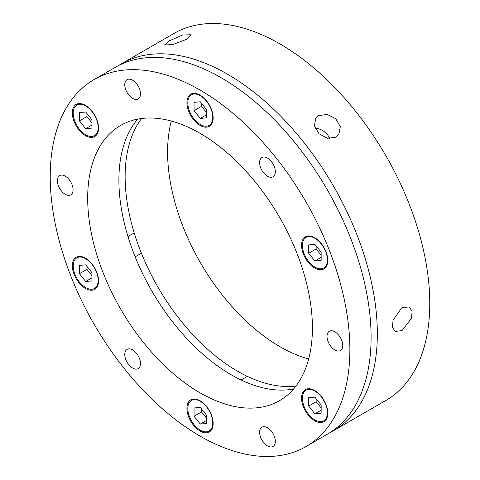 <?xml version="1.0" encoding="UTF-8"?>
<svg xmlns="http://www.w3.org/2000/svg" width="480" height="480" viewBox="0 0 480 480"><rect width="100%" height="100%" fill="white"/><g stroke="black" fill="none" stroke-linecap="round" stroke-linejoin="round"><path stroke-width="0.72" d="M318.582 115.692L327.084 114.408L335.712 118.662L340.326 126.654L338.808 134.55L335.88 137.214L327.516 138.312L319.074 133.788L314.382 125.904L315.696 118.302L318.582 115.692M401.976 307.566L409.206 306.96L412.092 311.37L411.48 318.36L401.976 330.63L395.076 331.428L392.502 327.192L393.036 320.166L401.976 307.566M333.456 430.704L385.89 400.428A211.878 122.328 -120 0 0 418.368 230.646A211.878 122.328 -120 0 0 279.954 43.932A211.878 122.328 -120 0 0 174.012 33.438L121.578 63.714A211.878 122.328 60 0 1 227.514 74.208A211.878 122.328 60 0 1 365.934 260.922A211.878 122.328 60 0 1 333.456 430.704A211.878 122.328 60 0 1 330.288 432.426M169.092 40.92L182.598 35.016L190.8 34.758L186.39 39.378L172.62 44.598L164.466 44.976L169.092 40.92M329.718 138.594A14.124 11.142 35.1 0 0 315.138 128.232M295.992 385.998A158.91 91.746 60 0 1 237.504 371.19A158.91 91.746 60 0 1 139.524 248.406A158.91 91.746 60 0 1 141.558 118.512M171.318 121.044A158.91 91.746 -120 0 0 279.954 346.686A158.91 91.746 -120 0 0 308.682 358.956M305.988 446.562L327.21 434.304A211.878 122.328 -120 0 0 359.688 264.522A211.878 122.328 -120 0 0 221.274 77.814A211.878 122.328 -120 0 0 115.332 67.32L94.11 79.572A211.878 122.328 60 0 1 200.046 90.066A211.878 122.328 60 0 1 338.466 276.78A211.878 122.328 60 0 1 305.988 446.562A211.878 122.328 60 0 1 200.046 436.068A211.878 122.328 60 0 1 61.632 249.354A211.878 122.328 60 0 1 94.11 79.572M200.046 392.814A158.91 91.746 60 0 1 96.234 252.786A158.91 91.746 60 0 1 120.594 125.448A158.91 91.746 60 0 1 200.046 133.314A158.91 91.746 60 0 1 303.858 273.348A158.91 91.746 60 0 1 279.504 400.686A158.91 91.746 60 0 1 200.046 392.814M293.562 388.998A158.91 91.746 60 0 1 231.258 374.796A158.91 91.746 60 0 1 132.198 249.096A158.91 91.746 60 0 1 137.748 119.118M200.046 125.388A18.54 10.704 60 0 1 187.938 109.05A18.54 10.704 60 0 1 190.776 94.194A18.54 10.704 60 0 1 200.046 95.112A18.54 10.704 60 0 1 212.16 111.45A18.54 10.704 60 0 1 209.316 126.306A18.54 10.704 60 0 1 200.046 125.388M85.434 135.624A18.54 10.704 60 0 1 73.326 119.286A18.54 10.704 60 0 1 76.164 104.43A18.54 10.704 60 0 1 85.434 105.348A18.54 10.704 60 0 1 97.548 121.686A18.54 10.704 60 0 1 94.704 136.542A18.54 10.704 60 0 1 85.434 135.624M85.434 288.444A18.54 10.704 60 0 1 73.326 272.106A18.54 10.704 60 0 1 76.164 257.25A18.54 10.704 60 0 1 85.434 258.168A18.54 10.704 60 0 1 97.548 274.506A18.54 10.704 60 0 1 94.704 289.362A18.54 10.704 60 0 1 85.434 288.444M200.046 431.022A18.54 10.704 60 0 1 187.938 414.684A18.54 10.704 60 0 1 190.776 399.828A18.54 10.704 60 0 1 200.046 400.746A18.54 10.704 60 0 1 212.16 417.084A18.54 10.704 60 0 1 209.316 431.94A18.54 10.704 60 0 1 200.046 431.022M314.658 420.786A18.54 10.704 60 0 1 302.55 404.448A18.54 10.704 60 0 1 305.388 389.592A18.54 10.704 60 0 1 314.658 390.51A18.54 10.704 60 0 1 326.772 406.848A18.54 10.704 60 0 1 323.928 421.704A18.54 10.704 60 0 1 314.658 420.786M314.658 267.966A18.54 10.704 60 0 1 302.55 251.628A18.54 10.704 60 0 1 305.388 236.772A18.54 10.704 60 0 1 314.658 237.69A18.54 10.704 60 0 1 326.772 254.028A18.54 10.704 60 0 1 323.928 268.884A18.54 10.704 60 0 1 314.658 267.966M132.63 98.382A11.124 6.42 60 0 1 125.358 88.584A11.124 6.42 60 0 1 127.068 79.668A11.124 6.42 60 0 1 132.63 80.22A11.124 6.42 60 0 1 139.896 90.018A11.124 6.42 60 0 1 138.192 98.934A11.124 6.42 60 0 1 132.63 98.382M65.208 194.298A11.124 6.42 60 0 1 57.942 184.5A11.124 6.42 60 0 1 59.646 175.584A11.124 6.42 60 0 1 65.208 176.136A11.124 6.42 60 0 1 72.474 185.94A11.124 6.42 60 0 1 70.77 194.85A11.124 6.42 60 0 1 65.208 194.298M132.63 368.064A11.124 6.42 60 0 1 125.358 358.26A11.124 6.42 60 0 1 127.068 349.35A11.124 6.42 60 0 1 132.63 349.902A11.124 6.42 60 0 1 139.896 359.7A11.124 6.42 60 0 1 138.192 368.616A11.124 6.42 60 0 1 132.63 368.064M267.468 445.914A11.124 6.42 60 0 1 260.202 436.11A11.124 6.42 60 0 1 261.906 427.2A11.124 6.42 60 0 1 267.468 427.752A11.124 6.42 60 0 1 274.734 437.55A11.124 6.42 60 0 1 273.03 446.466A11.124 6.42 60 0 1 267.468 445.914M334.89 349.998A11.124 6.42 60 0 1 327.618 340.194A11.124 6.42 60 0 1 329.328 331.284A11.124 6.42 60 0 1 334.89 331.836A11.124 6.42 60 0 1 342.156 341.634A11.124 6.42 60 0 1 340.452 350.55A11.124 6.42 60 0 1 334.89 349.998M267.468 176.232A11.124 6.42 60 0 1 260.202 166.428A11.124 6.42 60 0 1 261.906 157.518A11.124 6.42 60 0 1 267.468 158.07A11.124 6.42 60 0 1 274.734 167.868A11.124 6.42 60 0 1 273.03 176.784A11.124 6.42 60 0 1 267.468 176.232M118.5 65.598A211.878 122.328 60 0 1 121.578 63.714M314.91 391.086A17.658 10.194 -120 0 0 306.084 390.21A17.658 10.194 -120 0 0 303.372 404.358A17.658 10.194 -120 0 0 314.91 419.916A17.658 10.194 -120 0 0 323.736 420.792A17.658 10.194 -120 0 0 326.442 406.644A17.658 10.194 -120 0 0 314.91 391.086M308.664 406.062L314.91 413.826L321.15 413.268L321.15 404.946L314.91 397.176L308.664 397.734L308.664 406.062L316.158 401.736L321.15 407.946M321.15 410.22L314.91 413.826M316.158 398.73L316.158 401.736M314.91 238.266A17.658 10.194 -120 0 0 306.084 237.396A17.658 10.194 -120 0 0 303.372 251.544A17.658 10.194 -120 0 0 314.91 267.102A17.658 10.194 -120 0 0 323.736 267.978A17.658 10.194 -120 0 0 326.442 253.83A17.658 10.194 -120 0 0 314.91 238.266M308.664 253.242L314.91 261.006L321.15 260.448L321.15 252.126L314.91 244.362L308.664 244.92L308.664 253.242L316.158 248.916L321.15 255.132M321.15 257.406L314.91 261.006M316.158 245.916L316.158 248.916M200.298 95.688A17.658 10.194 -120 0 0 191.466 94.812A17.658 10.194 -120 0 0 188.76 108.96A17.658 10.194 -120 0 0 200.298 124.524A17.658 10.194 -120 0 0 209.124 125.394A17.658 10.194 -120 0 0 211.83 111.246A17.658 10.194 -120 0 0 200.298 95.688M194.052 110.664L200.298 118.428L206.538 117.87L206.538 109.548L200.298 101.784L194.052 102.342L194.052 110.664L201.546 106.338L206.538 112.548M206.538 114.822L200.298 118.428M201.546 103.332L201.546 106.338M200.298 401.322A17.658 10.194 -120 0 0 191.466 400.446A17.658 10.194 -120 0 0 188.76 414.6A17.658 10.194 -120 0 0 200.298 430.158A17.658 10.194 -120 0 0 209.124 431.028A17.658 10.194 -120 0 0 211.83 416.88A17.658 10.194 -120 0 0 200.298 401.322M194.052 416.298L200.298 424.062L206.538 423.504L206.538 415.182L200.298 407.418L194.052 407.976L194.052 416.298L201.546 411.972L206.538 418.182M206.538 420.456L200.298 424.062M201.546 408.972L201.546 411.972M85.686 258.744A17.658 10.194 -120 0 0 76.854 257.868A17.658 10.194 -120 0 0 74.148 272.016A17.658 10.194 -120 0 0 85.686 287.574A17.658 10.194 -120 0 0 94.512 288.45A17.658 10.194 -120 0 0 97.218 274.302A17.658 10.194 -120 0 0 85.686 258.744M79.44 273.72L85.686 281.484L91.926 280.926L91.926 272.604L85.686 264.834L79.44 265.392L79.44 273.72L86.934 269.394L91.926 275.604M91.926 277.878L85.686 281.484M86.934 266.388L86.934 269.394M85.686 105.924A17.658 10.194 -120 0 0 76.854 105.054A17.658 10.194 -120 0 0 74.148 119.202A17.658 10.194 -120 0 0 85.686 134.76A17.658 10.194 -120 0 0 94.512 135.636A17.658 10.194 -120 0 0 97.218 121.488A17.658 10.194 -120 0 0 85.686 105.924M79.44 120.9L85.686 128.664L91.926 128.106L91.926 119.784L85.686 112.02L79.44 112.578L79.44 120.9L86.934 116.574L91.926 122.79M91.926 125.064L85.686 128.664M86.934 113.574L86.934 116.574M306.084 390.21L308.658 388.722M323.736 420.792L326.316 419.304M306.084 237.396L308.658 235.908M323.736 267.978L326.316 266.49M191.466 94.812L194.046 93.324M209.124 125.394L211.704 123.906M247.314 376.362L241.074 379.968M191.466 400.446L194.046 398.958M209.124 431.028L211.704 429.546M134.214 232.908L127.974 236.514M76.854 257.868L79.434 256.38M94.512 288.45L97.092 286.962M141.408 253.218L135.168 256.824M76.854 105.054L79.434 103.566M94.512 135.636L97.092 134.148"/></g></svg>
